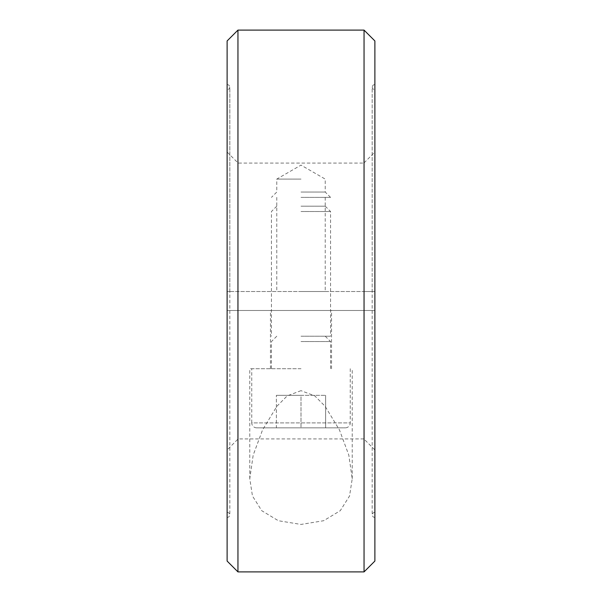 <?xml version="1.0" encoding="UTF-8"?>
<svg xmlns="http://www.w3.org/2000/svg" width="602" height="602" viewBox="0 0 602 602"><rect width="100%" height="100%" fill="white"/><g stroke="black" fill="none" stroke-linecap="round" stroke-linejoin="round"><path stroke-width="0.45" stroke-dasharray="3.01 2.26" d="M227.12 152.058L227.12 291.518L227.12 152.058L238.151 163.089L363.849 163.089L363.849 291.518L374.88 291.518L227.12 291.518L363.849 291.518L227.12 291.518L227.12 517.6L227.12 310.481L227.12 449.942L227.12 310.481L229.829 310.481L227.12 310.481L227.12 512.182L227.12 301L227.12 310.481L374.88 310.481L372.171 310.481L374.88 310.481L374.88 517.6L374.88 301L374.88 512.182L374.88 310.481L363.849 310.481L363.849 438.911L238.151 438.911L227.12 449.942M238.151 163.089L238.151 291.518L238.151 163.089M237.956 30.1L237.956 291.518M227.12 40.936L227.12 291.518L229.829 291.518L227.12 291.518L227.12 84.4L227.12 301L227.12 89.818L227.12 291.518L374.88 291.518L363.849 291.518L363.849 163.089L374.88 152.058L374.88 291.518L374.88 89.818L374.88 301L374.88 152.058M364.044 30.1L364.044 291.518M374.88 40.936L374.88 291.518L374.88 84.4L372.999 85.168L372.171 87.109L372.171 291.518M374.88 449.942L374.88 310.481L374.88 449.942L363.849 438.911L363.849 310.481L238.151 310.481L238.151 438.911L238.151 310.481L227.12 310.481L374.88 310.481L227.12 310.481L227.12 561.064M374.88 561.064L374.88 84.4M301 368.725L249.777 368.725L301 368.725M301 390.66L287.237 395.868L276.92 406.245L262.502 430.024L253.171 455.165L249.777 478.778L252.464 496.01L261.742 510.699L278.357 520.722L301 524.432L323.643 520.722L340.258 510.699L349.536 496.01L352.223 478.778L348.829 455.165L339.498 430.024L325.08 406.245L314.763 395.868L301 390.66M301 310.481L270.464 310.481L301 310.481M301 179.095L276.777 179.095L301 179.095M301 192.046L325.223 192.046L301 192.046M301 197.381L330.551 197.381L301 197.381M301 291.518L325.223 291.518L301 291.518M364.044 310.481L364.044 571.9M237.956 310.481L237.956 571.9M256.67 427.834A4.929 4.929 0 0 1 251.749 422.905L350.251 422.905A4.929 4.929 0 0 1 345.33 427.834L256.67 427.834L345.33 427.834M301 211.52L330.551 211.52L301 211.52M301 206.185L325.223 206.185L301 206.185M301 336.217L330.551 336.217L301 336.217M301 341.552L330.551 341.552L301 341.552M276.371 427.834L301 427.834L301 395.326L276.371 395.326L325.629 395.326L301 395.326L301 427.834L325.629 427.834L325.629 395.326L325.629 427.834L276.371 427.834L276.371 395.326L276.371 427.834M350.251 368.725L350.251 422.905L251.749 422.905L251.749 368.725M374.88 512.182L372.999 512.942L372.171 514.891L372.171 310.481M374.88 517.6L372.999 516.832L372.171 514.891L372.171 87.109L372.999 89.058L374.88 89.818M227.12 517.6L229.001 516.832L229.829 514.891L229.829 310.481M227.12 512.182L229.001 512.942L229.829 514.891L229.829 87.109L229.001 89.058L227.12 89.818M249.777 478.778L249.777 368.725M270.464 368.725L270.464 310.481M330.551 197.381L325.223 192.046L325.223 179.095L301 165.114L276.777 179.095L276.777 192.046L271.449 197.381M325.223 197.381L325.223 291.518M276.777 197.381L276.777 291.518M331.536 368.725L331.536 310.481M352.223 478.778L352.223 368.725M229.829 291.518L229.829 87.109L229.001 85.168L227.12 84.4M325.223 206.185L330.551 211.52L330.551 336.217M325.223 336.217L330.551 341.552L330.551 368.725M276.777 336.217L271.449 341.552L271.449 368.725M276.777 206.185L271.449 211.52L271.449 336.217"/><path stroke-width="0.9" d="M227.12 40.936L237.956 30.1L364.044 30.1L374.88 40.936L374.88 561.064L364.044 571.9L237.956 571.9L227.12 561.064L227.12 40.936M237.956 571.9L237.956 30.1M364.044 571.9L364.044 30.1"/></g></svg>
